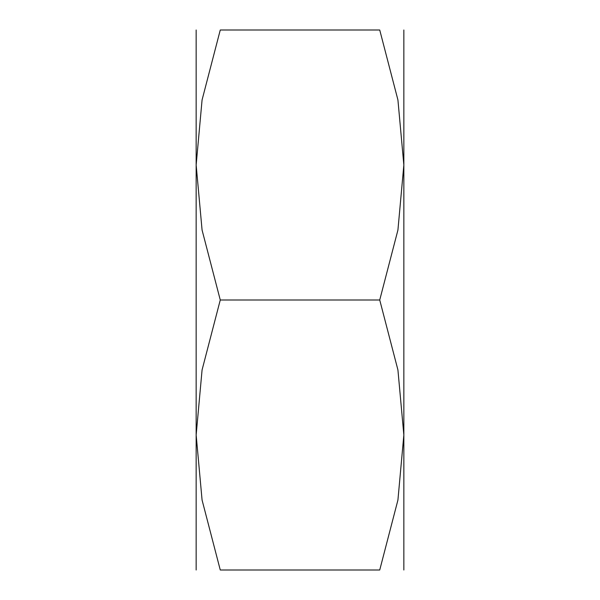 <?xml version="1.0" encoding="UTF-8"?>
<svg xmlns="http://www.w3.org/2000/svg" width="600" height="600" viewBox="0 0 600 600"><rect width="100%" height="100%" fill="white"/><g stroke="black" fill="none" stroke-linecap="round" stroke-linejoin="round"><path stroke-width="0.9" d="M196.155 133.845L196.155 165L202.072 99.968L220.267 30L379.733 30L397.928 99.968L403.845 165L403.845 435L397.928 500.033L379.733 570L220.267 570L202.072 500.033L196.155 435L202.072 369.968L220.267 300L202.072 230.032L196.155 165L196.155 570M403.845 30L403.845 165L397.928 230.032L379.733 300L397.928 369.968L403.845 435L403.845 570M220.312 30C187.98 30 187.98 30 220.312 30M196.155 30L196.155 165M220.312 570C187.98 570 187.98 570 220.312 570M379.688 30C412.02 30 412.02 30 379.688 30M379.688 570C412.02 570 412.02 570 379.688 570M220.267 300L379.733 300"/></g></svg>
